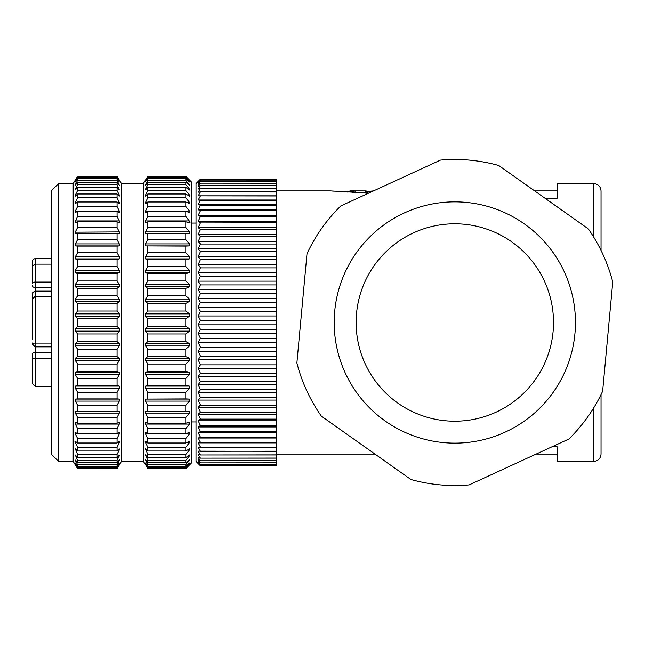 <?xml version="1.0" encoding="UTF-8"?>
<svg xmlns="http://www.w3.org/2000/svg" width="645" height="645" viewBox="0 0 645 645"><rect width="100%" height="100%" fill="white"/><g stroke="black" fill="none" stroke-linecap="round" stroke-linejoin="round"><path stroke-width="0.97" d="M276.431 190.904L330.53 190.904L368.73 193.113M397.796 403.061A98.693 98.693 0 0 0 535.374 379.518A98.693 98.693 0 0 0 511.84 241.939A98.693 98.693 0 0 0 374.261 265.482A98.693 98.693 0 0 0 397.796 403.061M340.81 205.957A163.032 163.032 0 0 0 307.004 253.727L296.885 362.958A163.032 163.032 0 0 0 321.347 416.122L410.889 479.501A163.032 163.032 0 0 0 469.165 484.903L568.826 439.043A163.032 163.032 0 0 0 602.632 391.273L612.75 282.042A163.032 163.032 0 0 0 588.288 228.878L498.746 165.499A163.032 163.032 0 0 0 440.471 160.097L340.81 205.957M551.999 446.783L557.167 446.783L557.167 461.409L557.167 454.096L536.108 454.096M355.089 193.105L355.089 190.912L350.412 190.904L348.082 191.404L348.082 192.073L340.641 191.613M334.36 191.178L331.74 190.993M119.446 464.561L117.059 468.665L77.577 468.665L117.059 468.713L121.445 461.409L121.445 183.591L143.375 183.591L147.761 176.287L185.776 176.287L191.63 182.18L191.63 462.82L185.776 468.713L147.761 468.713L185.776 468.665L189.63 464.561L185.776 468.222M185.776 176.778L190.114 180.866L185.776 176.335L147.761 176.335L145.52 180.31L147.761 176.778M185.776 178.778L189.493 181.995L185.776 177.585L185.776 176.73L147.761 176.73L147.761 177.536L185.776 177.536M189.493 181.995L189.066 181.616M185.776 182.341L189.493 185.212L185.776 180.382L185.776 178.73L147.761 178.73L147.761 180.326L185.776 180.326M189.493 185.212L189.493 184.599L188.695 184.599M185.776 187.445L189.493 189.944L189.493 189.09L185.776 184.728L185.776 182.301L147.761 182.301L147.761 184.672L185.776 184.672M189.493 189.944L190.017 190.186M185.776 194.032L189.493 196.12L189.493 195.04L185.776 190.589L185.776 187.413L147.761 187.413L147.761 190.525L185.776 190.525M189.493 196.12L189.953 196.282M147.761 197.83L145.52 202.385L145.52 203.683L147.761 202.022L147.761 206.497L185.776 206.497L185.776 201.998L189.493 203.683L189.493 202.385L185.776 197.886L185.776 194L147.761 194L147.761 197.83L185.776 197.83M147.761 206.497L145.52 211.044L145.52 212.552L147.761 211.334L147.761 216.438L185.776 216.438L185.776 211.318L189.493 212.552L189.493 211.044L185.776 206.497M185.776 221.864L189.493 222.622L190.114 222.211L185.776 216.438M58.566 183.591L58.566 461.409L51.261 454.096L51.261 190.904L58.566 183.591L73.191 183.591L73.191 461.409L77.577 468.617L75.183 464.561M75.336 211.044L119.301 211.044L119.301 212.552L119.301 211.044L117.059 206.561L117.059 201.998L119.301 203.683L119.301 202.385L117.059 197.886L117.059 194L77.577 194L77.577 197.886L75.336 202.385L75.336 203.683L77.577 202.022L77.577 206.561L75.336 211.044L75.336 212.552L77.577 211.334L77.577 216.494L74.997 221.848M117.059 194.032L119.301 196.12L119.301 195.04L117.059 190.589L117.059 187.413L77.577 187.413L77.577 190.589L75.336 195.04L75.336 196.12L77.577 194.032M75.054 196.29L75.336 195.04L76.497 195.04M117.059 187.445L119.301 189.944L117.059 184.728L117.059 182.301L77.577 182.301L77.577 184.728L75.336 189.09L75.336 189.944L77.577 187.445M117.059 182.341L119.301 185.212L117.059 180.382L117.059 178.73L77.577 178.73L77.577 180.382L75.336 184.599L75.336 185.212L77.577 182.341M75.336 184.599L75.336 185.212L75.812 184.599M119.043 181.616L117.059 176.73L77.577 176.73L75.336 181.995L77.577 178.778M77.529 176.383L75.336 180.31L77.577 176.778M75.288 233.788L75.336 231.926L75.336 233.78L77.577 233.49L77.529 239.738L117.059 239.682L117.059 233.49L77.577 233.49L77.577 239.682M75.215 232.184L119.301 231.926L117.059 227.596L117.059 221.848L77.577 221.848L77.529 227.596L117.059 227.54M74.965 411.647L75.288 411.212M74.957 422.789L75.215 422.362M143.375 183.591L143.375 461.409L145.601 464.811M147.761 216.438L145.52 220.929L145.52 222.622L145.52 220.929L189.493 220.929M147.761 190.525L145.52 195.04L145.52 196.12L147.761 194.032M147.761 184.672L145.52 189.09L145.52 189.944L147.761 187.445M147.761 180.326L145.52 184.599L145.52 185.212L147.761 182.341M145.52 184.599L145.52 185.212L145.996 184.599M147.761 177.536L145.52 181.616L147.761 178.778M145.31 211.52L145.52 211.044L189.493 211.044M145.423 232.127L145.472 233.788L147.761 233.49L147.761 239.682L185.776 239.682L185.776 233.49L147.761 233.49M145.149 411.647L145.472 411.212M147.761 411.51L185.776 411.51L185.776 405.318L147.761 405.318L147.761 411.51L145.52 411.22L145.423 412.873M119.414 222.638L119.301 220.929L117.059 216.494L117.059 211.318L119.478 212.6M117.059 176.778L119.301 180.31L117.059 176.287L77.577 176.287M117.059 178.778L119.301 181.995M119.301 185.212L118.817 184.599M51.261 234.038L51.261 410.962M74.965 432.827L75.159 432.4M74.973 441.64L75.102 441.212M75.078 459.877L77.577 464.618L77.577 466.271L117.059 466.271L117.059 464.674L77.577 464.674M77.577 466.222L75.336 463.005L77.577 468.27L117.059 468.27L117.059 467.464L77.577 467.464M119.22 464.811L117.059 468.222M117.059 467.464L119.309 462.997L117.059 466.222M145.149 432.827L145.343 432.4M145.165 441.64L145.286 441.212M145.31 462.997L147.761 468.27L185.776 468.27L185.776 467.464L147.761 467.464M145.439 464.561L147.761 468.222M147.761 466.222L145.778 463.384M185.776 467.464L189.509 462.997L185.776 466.222M189.066 463.384L189.493 463.005M32.25 339.334L32.25 299.264L35.177 296.305L35.177 386.468L32.25 383.549L32.25 355.129L32.25 380.437M32.25 337.851L32.25 334.158M32.25 294.241L32.25 299.264M51.261 264.136L35.177 264.136L32.25 266.046L32.25 261.451L33.121 259.371L35.177 258.532L35.177 282.075L51.261 282.075M276.431 465.779L200.401 465.779L198.209 462.763L200.401 464.4L276.431 464.4L276.431 465.779L200.401 465.779L196.016 461.409L196.016 183.591L200.401 179.221L276.431 179.221L200.401 179.366L276.431 179.374L276.431 180.076L200.401 180.076L276.431 180.1L276.431 181.342L200.401 181.342L276.431 181.382L276.431 183.172L200.401 183.172L276.431 183.22L276.431 185.542L200.401 185.542L276.431 185.615L276.431 188.461L200.401 188.461L276.431 188.542L276.431 191.912L200.401 191.912L276.431 192L276.431 195.87L200.401 195.87L276.431 195.975L276.431 200.329L200.401 200.329L276.431 200.45L276.431 205.271L200.401 205.271L276.431 205.408L276.431 210.681L200.401 210.681L276.431 210.826L276.431 216.526L200.401 216.526L276.431 216.68L276.431 222.791L200.401 222.952L276.431 222.791M200.401 465.351L276.431 465.368L200.401 465.351M200.401 464.368L198.209 461.522L200.401 462.868L276.431 462.868L276.431 464.368L200.401 464.4M200.401 462.82L198.209 459.732L200.401 460.78L276.431 460.78L276.431 462.82L200.401 462.868M200.401 460.715L198.209 457.402L200.401 458.144L276.431 458.144L276.431 460.715L200.401 460.78M200.401 458.071L198.209 454.54L200.401 454.975L276.431 454.975L276.431 458.071L200.401 458.144M200.401 454.894L198.209 451.153L276.431 451.29L276.431 454.894L200.401 454.975M200.401 451.186L198.209 447.259L276.431 447.259L276.431 451.186L200.401 451.29M198.209 447.259L276.431 447.09L200.401 447.09M200.401 446.977L198.209 442.873L200.401 442.397L276.431 442.397L200.401 442.397M200.401 442.276L198.209 438.011L200.401 437.237L276.431 437.237L200.401 437.237M200.401 437.1L198.209 432.698L200.401 431.618L276.431 431.618L200.401 431.618M200.401 431.473L198.209 426.95L200.401 425.571L276.431 425.571L200.401 425.571M200.401 425.41L198.209 420.782L200.401 419.121L276.431 419.121L200.401 419.121M200.401 418.952L198.209 414.235L200.401 412.284L276.431 412.284L200.401 412.284M200.401 412.107L198.209 407.317L200.401 405.092L276.431 405.092L200.401 405.092M200.401 404.907L198.209 400.077L200.401 397.578L276.431 397.578L200.401 397.578M200.401 397.385L198.209 392.523L200.401 389.765L276.431 389.765L200.401 389.765M200.401 389.564L198.209 384.686L200.401 381.687L276.431 381.687L200.401 381.687M200.401 381.477L198.209 376.615L200.401 373.382L276.431 373.382L200.401 373.382M200.401 373.165L198.209 368.327L200.401 364.868L276.431 364.868L200.401 364.868M200.401 364.651L198.209 359.854L200.401 356.185L276.431 356.185L200.401 356.185M200.401 355.967L198.209 351.235L200.401 347.373L276.431 347.373L200.401 347.373M200.401 347.147L198.209 342.511L200.401 338.464L276.431 338.464L200.401 338.464M200.401 338.238L198.209 333.699L200.401 329.49L276.431 329.49L200.401 329.49M200.401 329.264L198.209 324.846L200.401 320.492L276.431 320.492L200.401 320.492M200.401 320.267L198.209 315.977L200.401 311.503L276.431 311.503L200.401 311.503M200.401 311.269L198.209 307.141L200.401 302.553L276.431 302.553L200.401 302.553M200.401 302.328L198.209 298.369L200.401 293.685L276.431 293.685L200.401 293.685M200.401 293.459L198.209 289.686L200.401 284.921L276.431 284.921L200.401 284.921M200.401 284.703L198.209 281.131L200.401 276.318L276.431 276.318L200.401 276.318M200.401 276.1L198.209 272.746L200.401 267.893L276.431 267.893L200.401 267.893M200.401 267.675L198.209 264.555L200.401 259.677L276.431 259.677L200.401 259.677M200.401 259.475L198.209 256.589L200.401 251.719L276.431 251.719L200.401 251.719M200.401 251.518L198.209 248.881L200.401 244.036L276.431 244.036L200.401 244.036M200.401 243.842L198.209 241.472L200.401 236.659L276.431 236.659L200.401 236.659M200.401 236.473L198.209 234.377L200.401 229.628L276.431 229.628L200.401 229.628M200.401 229.451L198.209 227.629L200.401 222.952M200.401 222.791L198.209 221.259L200.401 216.68M276.431 221.259L198.209 221.259M198.209 227.629L276.431 227.629L276.431 229.451M276.431 222.952L276.431 227.629M276.431 215.293L198.209 215.293L200.401 210.826M200.401 216.526L198.209 215.293M198.209 234.377L276.431 234.377L276.431 236.473M276.431 229.628L276.431 234.377M276.431 209.738L198.209 209.738L200.401 205.408M200.401 210.681L198.209 209.738M198.209 241.472L276.431 241.472L276.431 243.842M276.431 236.659L276.431 241.472M276.431 204.634L198.209 204.634L200.401 200.45M200.401 205.271L198.209 204.634M198.209 248.881L276.431 248.881L276.431 251.518M276.431 244.036L276.431 248.881M276.431 199.998L198.209 199.998L200.401 195.975M200.401 200.329L198.209 199.998M198.209 256.589L276.431 256.589L276.431 259.475M276.431 251.719L276.431 256.589M276.431 195.846L198.209 195.846L200.401 192M200.401 195.87L198.209 195.846M198.209 264.555L276.431 264.555L276.431 267.675M276.431 259.677L276.431 264.555M200.401 191.912L198.209 192.186L200.401 188.542M198.209 272.746L276.431 272.746L276.431 276.1M276.431 267.893L276.431 272.746M200.401 188.461L198.209 189.049L200.401 185.615M198.209 281.131L276.431 281.131L276.431 284.703M276.431 276.318L276.431 281.131M200.401 185.542L198.209 186.437L200.401 183.22M198.209 289.686L276.431 289.686L276.431 293.459M276.431 284.921L276.431 289.686M200.401 183.172L198.209 184.357L200.401 181.382M198.209 298.369L276.431 298.369L276.431 302.328M276.431 293.685L276.431 298.369M200.401 181.342L198.209 182.825L200.401 180.1M198.209 307.141L276.431 307.141L276.431 311.269M276.431 302.553L276.431 307.141M200.401 180.076L198.209 181.842L200.401 179.374M198.209 315.977L276.431 315.977L276.431 320.267M276.431 311.503L276.431 315.977M200.401 179.366L199.37 180.237M198.209 324.846L276.431 324.846L276.431 329.264M276.431 320.492L276.431 324.846M198.209 333.699L276.431 333.699L276.431 338.238M276.431 329.49L276.431 333.699M198.209 342.511L276.431 342.511L276.431 347.147M276.431 338.464L276.431 342.511M198.209 351.235L276.431 351.235L276.431 355.967M276.431 347.373L276.431 351.235M198.209 359.854L276.431 359.854L276.431 364.651M276.431 356.185L276.431 359.854M198.209 368.327L276.431 368.327L276.431 373.165M276.431 364.868L276.431 368.327M198.209 376.615L276.431 376.615L276.431 381.477M276.431 373.382L276.431 376.615M198.209 384.686L276.431 384.686L276.431 389.564M276.431 381.687L276.431 384.686M198.209 392.523L276.431 392.523L276.431 397.385M276.431 389.765L276.431 392.523M198.209 400.077L276.431 400.077L276.431 404.907M276.431 397.578L276.431 400.077M198.209 407.317L276.431 407.317L276.431 412.107M276.431 405.092L276.431 407.317M198.209 414.235L276.431 414.235L276.431 418.952M276.431 412.284L276.431 414.235M198.209 420.782L276.431 420.782L276.431 425.41M276.431 419.121L276.431 420.782M198.209 426.95L276.431 426.95L276.431 431.473M276.431 425.571L276.431 426.95M198.209 432.698L276.431 432.698L276.431 437.1M276.431 431.618L276.431 432.698M198.209 438.011L276.431 438.011L276.431 442.276M276.431 437.237L276.431 438.011M198.209 442.873L276.431 442.873L276.431 446.977M276.431 442.397L276.431 442.873M51.261 291.572L35.177 291.572L35.177 296.305L51.261 296.305M51.261 287.525L35.177 287.525L35.177 282.075A2.927 1.564 0 0 0 32.25 283.639L32.25 266.046M32.25 355.129L32.25 354.863A2.927 2.604 180 0 1 35.177 352.259L51.261 352.259M32.25 300.425L32.25 295.394M185.776 464.674L185.776 466.271L147.761 466.271L147.761 464.674L185.776 464.674L189.493 459.788L185.776 462.659M185.776 460.328L185.776 462.699L147.761 462.699L147.761 460.328L185.776 460.328L189.493 455.91L189.493 455.056L185.776 457.555M185.776 454.475L185.776 457.587L147.761 457.587L147.761 454.475L185.776 454.475L189.493 449.96L189.493 448.88L185.776 450.968M185.776 447.17L185.776 451L147.761 451L147.761 447.17L185.776 447.17L189.493 442.615L189.493 441.317L185.776 442.978L185.776 438.503L147.761 438.503L147.761 443.002L185.776 443.002M147.761 423.136L145.52 422.378L145.52 424.071L147.761 428.562L185.776 428.562L185.776 433.682L147.761 433.682L145.52 432.448L145.52 433.956L147.761 438.503M147.761 428.562L147.761 433.682M185.776 417.46L185.776 423.152L147.761 423.152L147.761 417.46L185.776 417.46L189.493 413.074L189.493 411.22L185.776 411.51M147.761 385.452L185.776 385.452L185.776 378.454L147.761 378.454L147.761 385.452L145.52 386.105L145.52 388.234L147.761 392.273L185.776 392.273L185.776 398.9L145.52 399.086L145.52 401.085L147.761 405.318M147.761 392.273L147.761 398.9M147.761 356.637L185.776 356.637L185.776 349.147L147.761 349.147L147.761 356.637L145.52 358.217L145.52 360.523L147.761 364.03L185.776 364.03L185.776 371.31L147.761 371.31L145.52 372.431L145.52 374.664L147.761 378.454M147.761 364.03L147.761 371.31M147.761 326.33L185.776 326.33L185.776 318.67L147.761 318.67L147.761 326.362L145.52 328.765L145.52 331.143L147.761 333.973L185.776 333.973L185.776 341.584L147.761 341.584L145.52 343.608L145.52 345.962L147.761 349.147M147.761 333.973L147.761 341.584M147.761 295.853L185.776 295.853L185.776 288.347L147.761 288.363L147.761 295.894L145.52 299.038L145.52 301.392L147.761 303.416L185.776 303.416L185.776 311.027L147.761 311.027L145.52 313.857L145.52 316.235L147.761 318.67M147.761 303.416L147.761 311.027M147.761 266.546L185.776 266.546L185.776 259.54L147.761 259.548L147.761 266.595L145.52 270.336L145.52 272.569L147.761 273.673L185.776 273.69L185.776 280.97L147.761 280.97L145.52 284.477L145.52 286.783L147.761 288.363M147.761 273.673L147.761 280.97M147.761 239.682L145.52 243.915L145.52 245.914L185.776 246.1L185.776 252.727L147.761 252.727L145.52 256.766L145.52 258.895L147.761 259.548M147.761 246.1L147.761 252.727M147.761 227.54L147.761 221.848L185.776 221.848L185.776 227.54L147.761 227.54L145.52 231.926L189.493 231.926L185.776 227.54M185.776 211.318L147.761 211.318M185.776 201.998L147.761 201.998M145.141 222.211L145.52 222.622L147.761 221.864M189.493 222.622L190.114 222.211M185.776 233.49L189.566 233.788M189.493 233.78L189.493 231.926M185.776 246.1L189.493 245.914L189.493 243.915L185.776 239.682M185.776 259.54L189.493 258.895L189.493 256.766L185.776 252.727M185.776 273.673L189.493 272.569L189.493 270.336L185.776 266.546M185.776 288.347L189.493 286.783L189.493 284.477L185.776 280.97M185.776 303.416L189.493 301.392L189.493 299.038L185.776 295.853M185.776 318.67L189.493 316.235L189.493 313.857L185.776 311.027M185.776 333.973L189.493 331.143L189.493 328.765L185.776 326.33M185.776 349.147L189.493 345.962L189.493 343.608L185.776 341.584M185.776 364.03L189.493 360.523L189.493 358.217L185.776 356.637M185.776 378.454L189.493 374.664L189.493 372.431L185.776 371.327M185.776 392.273L189.493 388.234L189.493 386.105L185.776 385.452M185.776 405.318L189.493 401.085L189.493 399.086L185.776 398.9M189.493 413.074L145.52 413.074L147.761 417.46M185.776 428.562L189.493 424.071L189.493 422.378L185.776 423.136M185.776 438.503L189.493 433.956L189.493 432.448L185.776 433.666M147.761 442.978L145.52 441.317L145.52 442.615L147.761 447.17M147.761 450.968L145.238 448.71M145.52 448.88L147.761 454.475M189.953 448.71L189.493 448.88M147.761 457.555L145.198 454.814M145.52 455.056L147.761 460.328M190.017 454.814L189.493 455.056M147.761 462.659L145.52 459.788L147.761 464.674M145.52 459.788L145.996 460.401M188.695 460.401L189.493 460.401L189.493 459.788M77.577 216.438L117.059 216.438M117.059 221.864L119.301 222.622L119.68 222.211M75.336 222.622L74.957 222.211L75.336 222.622L77.577 221.864M117.059 211.318L77.577 211.318L77.529 216.494M77.577 221.848L77.577 227.54M77.529 227.596L75.336 231.926M77.577 206.497L117.059 206.497M117.059 233.49L119.301 233.78L119.301 231.926M117.059 201.998L77.577 201.998L77.529 206.561M77.529 239.738L75.336 243.915L75.336 245.914L77.577 246.1L77.577 252.727L117.059 252.727L117.059 246.1L77.577 246.1M117.059 246.1L119.301 245.914L119.301 243.915L117.059 239.682M77.577 197.83L117.059 197.83M77.577 194L77.529 197.886M77.577 259.548L77.577 266.546L117.059 266.546L117.059 259.54L77.577 259.548L75.336 258.895L75.336 256.766L77.577 252.727M117.059 259.54L119.301 258.895L119.301 256.766L117.059 252.727M77.577 190.525L117.059 190.525M77.577 187.413L77.529 190.589M77.577 273.69L77.577 280.97L117.059 280.97L117.059 273.673L77.577 273.69L75.336 272.569L75.336 270.336L77.577 266.546M117.059 273.673L119.301 272.569L119.301 270.336L117.059 266.546M77.577 184.672L117.059 184.672M77.577 182.301L77.529 184.728M77.577 288.363L77.577 295.853L117.059 295.853L117.059 288.347L77.577 288.363L75.336 286.783L75.336 284.477L77.577 280.97M117.059 288.347L119.301 286.783L119.301 284.477L117.059 280.97M77.577 180.326L117.059 180.326M77.577 178.73L77.529 180.382M77.577 303.416L77.577 311.027L117.059 311.027L117.059 303.416L77.577 303.416L75.336 301.392L75.336 299.038L77.577 295.853M117.059 303.416L119.301 301.392L119.301 299.038L117.059 295.853M77.577 177.536L117.059 177.536M77.577 176.73L77.529 177.585M77.577 318.67L77.577 326.33L117.059 326.33L117.059 318.67L77.577 318.67L75.336 316.235L75.336 313.857L77.577 311.027M117.059 318.67L119.301 316.235L119.301 313.857L117.059 311.027M77.577 176.335L117.059 176.335L121.445 183.591M77.577 333.973L77.577 341.584L117.059 341.584L117.059 333.973L77.577 333.973L75.336 331.143L75.336 328.765L77.577 326.33M117.059 333.973L119.301 331.143L119.301 328.765L117.059 326.33M77.577 349.147L77.577 356.637L117.059 356.637L117.059 349.147L77.577 349.147L75.336 345.962L75.336 343.608L77.577 341.584M117.059 349.147L119.301 345.962L119.301 343.608L117.059 341.584M77.577 356.653L75.336 358.217L75.336 360.523L77.577 363.982L77.577 371.31L117.059 371.31L117.059 364.03L77.577 364.03M117.059 364.03L119.301 360.523L119.301 358.217L117.059 356.637M77.577 371.327L75.336 372.431L75.336 374.664L77.577 378.405L77.577 385.452L117.059 385.452L117.059 378.454L77.577 378.454M117.059 378.454L119.301 374.664L119.301 372.431L117.059 371.31M77.577 385.46L75.336 386.105L75.336 388.234L77.577 392.216L77.577 398.9L117.059 398.9L117.059 392.273L77.577 392.273M117.059 392.273L119.301 388.234L119.301 386.105L117.059 385.452M77.577 398.9L75.336 399.086L75.336 401.085L77.577 405.262L77.577 411.51L117.059 411.51L117.059 405.318L77.577 405.318M117.059 405.318L119.301 401.085L119.301 399.086L117.059 398.9M77.529 405.262L77.577 411.51L75.336 411.22L75.336 413.074L77.577 417.404L77.577 423.152L117.059 423.152L117.059 417.46L77.577 417.46M117.059 417.46L119.301 413.074L119.301 411.22L117.059 411.51M77.529 417.404L77.577 423.152M77.577 423.136L75.336 422.378L75.336 424.071L77.577 428.506L77.577 433.682L117.059 433.682L117.059 428.562L77.577 428.562M117.059 428.562L119.301 424.071L119.301 422.378L117.059 423.136M77.529 428.506L77.577 433.682L75.336 432.448L75.336 433.956L77.577 438.439L77.577 443.002L117.059 443.002L117.059 438.503L77.577 438.503M117.059 438.503L119.301 433.956L119.301 432.448L117.059 433.666M77.529 438.439L77.577 443.002L75.336 441.317L75.336 442.615L77.577 447.114L77.577 451L117.059 451L117.059 447.17L77.577 447.17M117.059 447.17L119.301 442.615L119.301 441.317L117.059 442.978M77.529 447.114L77.577 451M77.577 450.968L75.054 448.71M117.059 454.475L77.577 454.475L77.577 457.587L117.059 457.587L117.059 454.411L119.301 449.96L119.301 448.88L117.059 450.968M75.336 448.88L77.577 454.475M77.529 454.411L77.577 457.587M77.577 457.555L75.014 454.814M117.059 460.328L77.577 460.328L77.577 462.699L117.059 462.699L117.059 460.272L119.301 455.91L119.301 455.056L117.059 457.555M75.336 455.056L77.577 460.328M77.529 460.272L77.577 462.699M77.577 462.659L75.812 460.401M117.059 464.674L119.301 460.401L119.301 459.788L117.059 462.659M118.817 460.401L119.301 459.788M77.529 464.618L77.577 466.271M77.529 467.415L77.577 468.27M77.577 468.222L75.336 464.69M119.599 455.241L119.301 455.91L118.535 455.91M119.631 449.138L119.301 449.96L118.14 449.96M117.551 442.615L119.301 442.615L119.631 441.744M119.672 432.827L119.301 433.956L75.336 433.956M77.529 398.9L77.529 392.216M77.529 385.46L77.529 378.405M77.529 371.327L77.529 363.982M77.529 356.653L77.529 349.106M77.529 341.608L77.529 333.933M77.529 326.362L77.529 318.638M77.529 311.067L77.529 303.392M77.529 295.894L77.529 288.347M77.529 281.018L77.529 273.673M77.529 266.595L77.529 259.54M77.529 252.784L77.529 246.1M534.64 190.904L557.167 190.904L557.167 183.591L557.167 198.217L544.969 198.217M601.035 394.611L601.035 454.096C600.6 458.539 598.165 460.973 593.722 461.409L593.722 407.85M593.722 237.15L593.722 183.591C598.165 184.027 600.6 186.461 601.035 190.904L601.035 250.389M352.541 192.331L352.541 191.404L355.089 190.912L365.538 190.912L366.425 191.025L366.425 193.218M365.538 193.105L365.538 190.912M366.425 191.63L367.819 191.63M348.082 191.404L352.541 191.404M372.27 191.484L373.044 191.13M367.819 193.589L367.819 191.404L372.27 191.404M373.528 190.904L367.819 191.404M553.281 392.192A120.631 120.631 0 0 1 385.13 420.959A120.631 120.631 0 0 1 356.354 252.808A120.631 120.631 0 0 1 524.506 224.041A120.631 120.631 0 0 1 553.281 392.192M535.374 379.518A98.693 98.693 0 0 0 511.84 241.939A98.693 98.693 0 0 0 374.261 265.482M32.25 356.991A2.927 1.653 0 0 0 35.177 358.644L51.261 358.644M32.25 342.979A2.927 0.984 0 0 0 35.177 343.954L51.261 343.954M32.25 285.453A2.927 2.064 0 0 0 35.177 287.525L35.177 291.572A2.927 2.467 180 0 0 32.25 294.039M189.493 202.385L186.59 202.385M147.27 202.385L145.52 202.385M145.52 243.915L189.493 243.915M145.52 245.914L189.493 245.914M189.493 195.04L187.574 195.04M146.681 195.04L145.52 195.04M145.52 256.766L189.493 256.766M145.52 258.895L189.493 258.895M189.493 189.09L188.227 189.09M146.286 189.09L145.52 189.09M145.52 270.336L189.493 270.336M145.52 272.569L189.493 272.569M145.52 284.477L189.493 284.477M145.52 286.783L189.493 286.783M145.52 299.038L189.493 299.038M145.52 301.392L189.493 301.392M145.52 313.857L189.493 313.857M145.52 316.235L189.493 316.235M145.52 328.765L189.493 328.765M145.52 331.143L189.493 331.143M145.52 343.608L189.493 343.608M145.52 345.962L189.493 345.962M145.52 358.217L189.493 358.217M145.52 360.523L189.493 360.523M145.52 372.431L189.493 372.431M145.52 374.664L189.493 374.664M145.52 386.105L189.493 386.105M145.52 388.234L189.493 388.234M145.52 399.086L189.493 399.086M145.52 401.085L189.493 401.085M145.52 424.071L189.493 424.071M145.52 433.956L189.493 433.956M145.52 442.615L147.27 442.615M186.59 442.615L189.493 442.615M145.52 449.96L146.681 449.96M187.574 449.96L189.493 449.96M145.52 455.91L146.286 455.91M188.227 455.91L189.493 455.91M75.336 220.929L119.301 220.929M119.301 202.385L117.551 202.385M77.086 202.385L75.336 202.385M75.336 243.915L119.301 243.915M75.336 245.914L119.301 245.914M119.301 195.04L118.14 195.04M75.336 256.766L119.301 256.766M75.336 258.895L119.301 258.895M119.301 189.09L118.535 189.09M76.102 189.09L75.336 189.09M75.336 270.336L119.301 270.336M75.336 272.569L119.301 272.569M75.336 284.477L119.301 284.477M75.336 286.783L119.301 286.783M75.336 299.038L119.301 299.038M75.336 301.392L119.301 301.392M75.336 313.857L119.301 313.857M75.336 316.235L119.301 316.235M75.336 328.765L119.301 328.765M75.336 331.143L119.301 331.143M75.336 343.608L119.301 343.608M75.336 345.962L119.301 345.962M75.336 358.217L119.301 358.217M75.336 360.523L119.301 360.523M75.336 372.431L119.301 372.431M75.336 374.664L119.301 374.664M75.336 386.105L119.301 386.105M75.336 388.234L119.301 388.234M75.336 399.086L119.301 399.086M75.336 401.085L119.301 401.085M75.336 413.074L119.301 413.074M75.336 424.071L119.301 424.071M75.336 442.615L77.086 442.615M75.336 449.96L76.497 449.96M75.336 455.91L76.102 455.91M557.167 461.409L593.722 461.409M73.191 183.591L77.545 176.383M191.63 223.073L196.016 223.073M35.177 258.532L51.261 258.532M35.177 386.468L51.261 386.468M51.261 290.887L35.177 290.887L32.25 293.814M32.25 343.946L35.177 346.873L51.261 346.873M191.63 421.927L196.016 421.927M58.566 461.409L73.191 461.409M121.445 461.409L143.375 461.409M374.995 454.096L276.431 454.096M557.167 183.591L593.722 183.591"/></g></svg>
